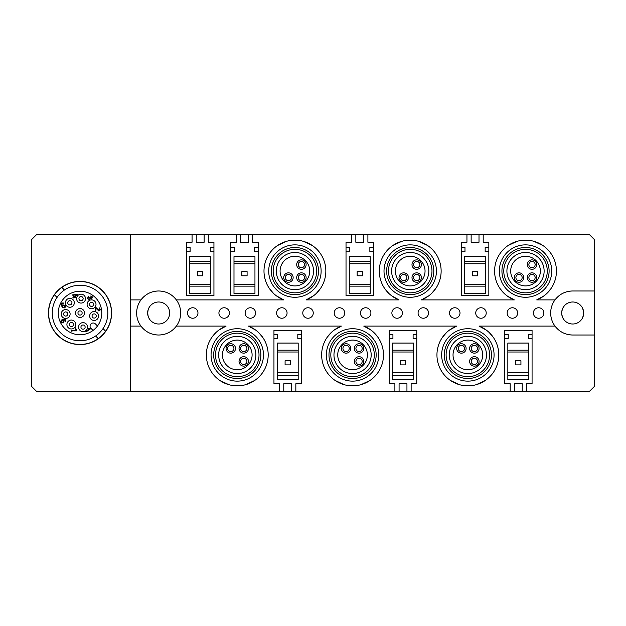 <?xml version="1.0" encoding="UTF-8"?>
<svg xmlns="http://www.w3.org/2000/svg" width="626" height="626" viewBox="0 0 626 626"><rect width="100%" height="100%" fill="white"/><g stroke="black" fill="none" stroke-linecap="round" stroke-linejoin="round"><path stroke-width="0.94" d="M486.394 330.168L479.062 326.099L555.004 326.099C559.448 331.897 565.348 334.863 572.688 335.012L594.7 335.012L594.7 386.109L589.199 391.618L36.801 391.618L31.3 386.109L31.3 239.891L36.801 234.382L589.199 234.382L594.7 239.891L594.7 290.988L572.688 290.988C565.348 291.137 559.448 294.103 555.004 299.901L536.709 299.901L544.041 295.832M130.357 391.618L130.357 326.099L140.967 326.099C145.42 331.897 151.312 334.863 158.652 335.012C166 334.863 171.892 331.897 176.344 326.099L226.08 326.099L218.748 330.168M334.049 330.168L341.381 326.099L248.459 326.099L255.791 330.168M258.757 332.696L262.764 337.43M266.817 345.81L267.419 348.056M262.889 372.243L261.793 373.761M254.696 380.467L245.572 384.716M241.253 385.593L233.279 385.593M228.96 384.716L219.836 380.467M212.746 373.761L211.651 372.243M207.12 348.056L207.722 345.81M211.776 337.43L215.782 332.696M449.343 330.168L456.675 326.099L363.761 326.099L371.093 330.168M374.058 332.696L378.065 337.43M382.118 345.81L382.721 348.056M378.19 372.243L377.095 373.761M369.997 380.467L360.873 384.716M356.554 385.593L348.58 385.593M344.261 384.716L335.137 380.467M328.047 373.761L326.952 372.243M322.421 348.056L323.024 345.81M327.077 337.43L331.076 332.696M489.36 332.696L493.358 337.43M497.42 345.81L498.014 348.056M493.484 372.243L492.396 373.761M485.299 380.467L476.175 384.716M471.855 385.593L463.882 385.593M459.562 384.716L450.438 380.467M443.349 373.761L442.253 372.243M437.723 348.056L438.325 345.81M442.379 337.43L446.377 332.696M526.435 391.618L526.435 383.754L532.069 383.754L532.069 330.293L504.556 330.293L504.556 383.754L510.19 383.754L510.19 391.618M411.133 391.618L411.133 383.754L416.767 383.754L416.767 330.293L389.255 330.293L389.255 383.754L394.889 383.754L394.889 391.618M295.84 391.618L295.84 383.754L301.474 383.754L301.474 330.293L273.953 330.293L273.953 383.754L279.587 383.754L279.587 391.618M276.395 295.832L283.727 299.901L176.344 299.901C171.892 294.103 166 291.137 158.652 290.988C151.312 291.137 145.42 294.103 140.967 299.901L130.357 299.901L130.357 234.382M130.357 299.901L130.357 326.099M192.065 234.382L192.065 242.246L186.431 242.246L186.431 295.707L213.943 295.707L213.943 242.246L208.309 242.246L208.309 234.382M236.354 234.382L236.354 242.246L230.72 242.246L230.72 295.707L258.233 295.707L258.233 242.246L252.599 242.246L252.599 234.382M351.655 234.382L351.655 242.246L346.022 242.246L346.022 295.707L373.534 295.707L373.534 242.246L367.9 242.246L367.9 234.382M466.949 234.382L466.949 242.246L461.315 242.246L461.315 295.707L488.836 295.707L488.836 242.246L483.202 242.246L483.202 234.382M428.74 295.832L421.408 299.901L514.329 299.901L506.997 295.832M504.032 293.304L500.025 288.57M495.972 280.19L495.369 277.944M499.9 253.757L500.996 252.239M508.093 245.533L517.217 241.284M521.536 240.407L529.51 240.407M533.822 241.284L542.945 245.533M550.043 252.239L551.138 253.757M555.669 277.944L555.066 280.19M551.013 288.57L547.007 293.304M313.438 295.832L306.114 299.901L399.028 299.901L391.696 295.832M388.73 293.304L384.724 288.57M380.671 280.19L380.068 277.944M384.599 253.757L385.694 252.239M392.792 245.533L401.915 241.284M406.235 240.407L414.209 240.407M418.528 241.284L427.652 245.533M434.741 252.239L435.837 253.757M440.368 277.944L439.765 280.19M435.712 288.57L431.713 293.304M273.429 293.304L269.43 288.57M265.369 280.19L264.767 277.944M269.297 253.757L270.393 252.239M277.49 245.533L286.614 241.284M290.933 240.407L298.907 240.407M303.227 241.284L312.351 245.533M319.44 252.239L320.535 253.757M325.066 277.944L324.464 280.19M320.41 288.57L316.412 293.304M213.943 247.489L210.281 247.489L210.281 251.683L213.943 251.683M186.431 251.683L190.101 251.683L190.101 247.489L186.431 247.489M204.123 234.382L204.123 242.246L196.259 242.246L196.259 234.382M189.709 263.757L189.709 256.668L210.672 256.668L210.672 293.414L189.709 293.414L189.709 263.757L210.672 263.757M189.709 261.222L210.672 261.222M210.672 284.415L189.709 284.415M189.709 286.137L210.672 286.137M197.566 275.792L197.566 271.598L202.808 271.598L202.808 275.792L197.566 275.792M258.233 247.489L254.563 247.489L254.563 251.683L258.233 251.683M230.72 251.683L234.382 251.683L234.382 247.489L230.72 247.489M248.405 234.382L248.405 242.246L240.54 242.246L240.54 234.382M233.991 263.757L233.991 256.668L254.954 256.668L254.954 293.414L233.991 293.414L233.991 263.757L254.954 263.757M233.991 261.222L254.954 261.222M254.954 284.415L233.991 284.415M233.991 286.137L254.954 286.137M241.855 275.792L241.855 271.598L247.098 271.598L247.098 275.792L241.855 275.792M346.022 247.489L349.684 247.489L349.684 251.683L346.022 251.683M373.534 247.489L369.864 247.489L369.864 251.683L373.534 251.683M363.706 234.382L363.706 242.246L355.842 242.246L355.842 234.382M370.256 261.222L370.256 256.668L349.292 256.668L349.292 261.222L370.256 261.222L370.256 293.414L349.292 293.414L349.292 261.222M370.256 263.757L349.292 263.757M349.292 284.415L370.256 284.415M370.256 286.137L349.292 286.137M357.156 275.792L357.156 271.598L362.399 271.598L362.399 275.792L357.156 275.792M461.315 247.489L464.985 247.489L464.985 251.683L461.315 251.683M488.836 247.489L485.166 247.489L485.166 251.683L488.836 251.683M479.007 234.382L479.007 242.246L471.143 242.246L471.143 234.382M485.557 261.222L485.557 256.668L464.594 256.668L464.594 261.222L485.557 261.222L485.557 293.414L464.594 293.414L464.594 261.222M485.557 263.757L464.594 263.757M464.594 284.415L485.557 284.415M485.557 286.137L464.594 286.137M472.458 275.792L472.458 271.598L477.693 271.598L477.693 275.792L472.458 275.792M594.7 335.012L594.7 290.988M562.704 332.617A22.012 22.012 0 0 1 562.704 293.383M572.688 290.988A22.012 22.012 0 0 0 562.774 293.351M562.774 332.649A22.012 22.012 0 0 0 572.688 335.012M514.329 299.901A30.924 30.924 0 0 1 500.847 252.435A30.924 30.924 0 0 1 550.191 252.435A30.924 30.924 0 0 1 536.709 299.901M479.062 326.099A30.924 30.924 0 0 1 492.545 373.565A30.924 30.924 0 0 1 443.2 373.565A30.924 30.924 0 0 1 456.675 326.099M363.761 326.099A30.924 30.924 0 0 1 377.243 373.565A30.924 30.924 0 0 1 327.899 373.565A30.924 30.924 0 0 1 341.381 326.099M248.459 326.099A30.924 30.924 0 0 1 261.942 373.565A30.924 30.924 0 0 1 212.597 373.565A30.924 30.924 0 0 1 226.08 326.099M176.344 299.901A22.012 22.012 0 0 1 158.652 335.012A22.012 22.012 0 0 1 140.967 299.901A22.012 22.012 0 0 1 176.344 299.901M283.727 299.901A30.924 30.924 0 0 1 270.244 252.435A30.924 30.924 0 0 1 319.589 252.435A30.924 30.924 0 0 1 306.114 299.901M399.028 299.901A30.924 30.924 0 0 1 385.546 252.435A30.924 30.924 0 0 1 434.89 252.435A30.924 30.924 0 0 1 421.408 299.901M391.876 313A5.243 5.243 0 0 1 397.119 307.757A5.243 5.243 0 0 1 402.362 313A5.243 5.243 0 0 1 397.119 318.243A5.243 5.243 0 0 1 391.876 313M197.965 313A5.243 5.243 0 0 1 192.722 318.243A5.243 5.243 0 0 1 187.479 313A5.243 5.243 0 0 1 192.722 307.757A5.243 5.243 0 0 1 197.965 313M218.928 313A5.243 5.243 0 0 1 224.163 307.757A5.243 5.243 0 0 1 229.406 313A5.243 5.243 0 0 1 224.163 318.243A5.243 5.243 0 0 1 218.928 313M276.575 313A5.243 5.243 0 0 1 281.817 307.757A5.243 5.243 0 0 1 287.06 313A5.243 5.243 0 0 1 281.817 318.243A5.243 5.243 0 0 1 276.575 313M302.781 313A5.243 5.243 0 0 1 308.023 307.757A5.243 5.243 0 0 1 313.258 313A5.243 5.243 0 0 1 308.023 318.243A5.243 5.243 0 0 1 302.781 313M245.134 313A5.243 5.243 0 0 1 250.369 307.757A5.243 5.243 0 0 1 255.611 313A5.243 5.243 0 0 1 250.369 318.243A5.243 5.243 0 0 1 245.134 313M449.523 313A5.243 5.243 0 0 1 454.766 307.757A5.243 5.243 0 0 1 460.008 313A5.243 5.243 0 0 1 454.766 318.243A5.243 5.243 0 0 1 449.523 313M475.729 313A5.243 5.243 0 0 1 480.971 307.757A5.243 5.243 0 0 1 486.214 313A5.243 5.243 0 0 1 480.971 318.243A5.243 5.243 0 0 1 475.729 313M533.383 313A5.243 5.243 0 0 1 538.618 307.757A5.243 5.243 0 0 1 543.861 313A5.243 5.243 0 0 1 538.618 318.243A5.243 5.243 0 0 1 533.383 313M507.177 313A5.243 5.243 0 0 1 512.42 307.757A5.243 5.243 0 0 1 517.655 313A5.243 5.243 0 0 1 512.42 318.243A5.243 5.243 0 0 1 507.177 313M334.229 313A5.243 5.243 0 0 1 339.464 307.757A5.243 5.243 0 0 1 344.707 313A5.243 5.243 0 0 1 339.464 318.243A5.243 5.243 0 0 1 334.229 313M360.427 313A5.243 5.243 0 0 1 365.67 307.757A5.243 5.243 0 0 1 370.913 313A5.243 5.243 0 0 1 365.67 318.243A5.243 5.243 0 0 1 360.427 313M418.082 313A5.243 5.243 0 0 1 423.325 307.757A5.243 5.243 0 0 1 428.56 313A5.243 5.243 0 0 1 423.325 318.243A5.243 5.243 0 0 1 418.082 313M158.652 301.99A11.01 11.01 0 0 1 169.662 313A11.01 11.01 0 0 1 158.652 324.01A11.01 11.01 0 0 1 147.65 313A11.01 11.01 0 0 1 158.652 301.99L159.818 302.053L158.652 301.99M158.652 324.01L159.818 323.947L158.652 324.01M160.984 323.759L162.15 323.439L160.984 323.759M163.316 322.969L164.466 322.343L163.316 322.969M165.593 321.545L166.657 320.559L165.593 321.545M167.627 319.37L168.144 318.579L167.627 319.37M168.464 317.985L169.075 316.537L168.464 317.985M169.114 316.435L169.662 313L169.114 309.565L169.662 313L169.114 316.435M160.984 302.241L162.15 302.561L160.984 302.241M163.316 303.031L164.466 303.657L163.316 303.031M165.593 304.455L166.657 305.441L165.593 304.455M167.627 306.63L168.144 307.421L167.627 306.63M168.464 308.015L169.075 309.463L168.464 308.015M156.32 302.241L155.154 302.561L156.32 302.241M153.996 303.031L152.838 303.657L153.996 303.031M151.719 304.455L150.655 305.441L151.719 304.455M149.677 306.63L149.168 307.421L149.677 306.63M148.847 308.015L148.229 309.463L148.847 308.015M148.198 309.565L147.65 313L148.198 316.435L147.65 313L148.198 309.565M156.32 323.759L155.154 323.439L156.32 323.759M153.996 322.969L152.838 322.343L153.996 322.969M151.719 321.545L150.655 320.559L151.719 321.545M149.677 319.37L149.168 318.579L149.677 319.37M148.847 317.985L148.229 316.537L148.847 317.985M378.777 354.926A26.206 26.206 0 0 0 352.571 328.72A26.206 26.206 0 0 0 326.365 354.926A26.206 26.206 0 0 0 352.571 381.132A26.206 26.206 0 0 0 378.777 354.926M376.156 354.926A23.585 23.585 0 0 0 352.571 331.342A23.585 23.585 0 0 0 328.986 354.926A23.585 23.585 0 0 0 352.571 378.511A23.585 23.585 0 0 0 376.156 354.926M330.818 354.926A21.753 21.753 0 0 1 352.571 333.181A21.753 21.753 0 0 1 374.317 354.926A21.753 21.753 0 0 1 352.571 376.68A21.753 21.753 0 0 1 330.818 354.926M333.963 354.926A18.608 18.608 0 0 1 352.571 336.318A18.608 18.608 0 0 1 371.171 354.926A18.608 18.608 0 0 1 352.571 373.534A18.608 18.608 0 0 1 333.963 354.926M342.078 344.441A14.828 14.828 0 0 0 342.078 365.412A14.828 14.828 0 0 0 363.057 365.412A14.828 14.828 0 0 0 363.057 344.441A14.828 14.828 0 0 0 342.078 344.441M346.084 343.729A4.718 4.718 0 0 1 350.803 348.439A4.718 4.718 0 0 1 346.084 353.158A4.718 4.718 0 0 1 341.366 348.439A4.718 4.718 0 0 1 346.084 343.729M359.058 356.695A4.718 4.718 0 0 1 363.769 361.413A4.718 4.718 0 0 1 359.058 366.132A4.718 4.718 0 0 1 354.339 361.413A4.718 4.718 0 0 1 359.058 356.695M359.058 343.729A4.718 4.718 0 0 1 363.769 348.439A4.718 4.718 0 0 1 359.058 353.158A4.718 4.718 0 0 1 354.339 348.439A4.718 4.718 0 0 1 359.058 343.729M346.084 345.294A3.146 3.146 0 0 1 349.23 348.439A3.146 3.146 0 0 1 346.084 351.585A3.146 3.146 0 0 1 342.938 348.439A3.146 3.146 0 0 1 346.084 345.294M359.058 358.268A3.146 3.146 0 0 1 362.196 361.413A3.146 3.146 0 0 1 359.058 364.559A3.146 3.146 0 0 1 355.912 361.413A3.146 3.146 0 0 1 359.058 358.268M359.058 345.294A3.146 3.146 0 0 1 362.196 348.439A3.146 3.146 0 0 1 359.058 351.585A3.146 3.146 0 0 1 355.912 348.439A3.146 3.146 0 0 1 359.058 345.294M436.424 271.074A26.206 26.206 0 0 0 410.218 244.868A26.206 26.206 0 0 0 384.012 271.074A26.206 26.206 0 0 0 410.218 297.28A26.206 26.206 0 0 0 436.424 271.074M433.802 271.074A23.585 23.585 0 0 0 410.218 247.489A23.585 23.585 0 0 0 386.633 271.074A23.585 23.585 0 0 0 410.218 294.658A23.585 23.585 0 0 0 433.802 271.074M388.472 271.074A21.753 21.753 0 0 1 410.218 249.32A21.753 21.753 0 0 1 431.971 271.074A21.753 21.753 0 0 1 410.218 292.819A21.753 21.753 0 0 1 388.472 271.074M391.618 271.074A18.608 18.608 0 0 1 410.218 252.466A18.608 18.608 0 0 1 428.826 271.074A18.608 18.608 0 0 1 410.218 289.681A18.608 18.608 0 0 1 391.618 271.074A18.608 18.608 0 0 0 410.218 289.681A18.608 18.608 0 0 0 428.826 271.074M420.703 260.588A14.828 14.828 0 0 0 399.732 260.588A14.828 14.828 0 0 0 399.732 281.559A14.828 14.828 0 0 0 420.703 281.559A14.828 14.828 0 0 0 420.703 260.588M403.731 272.842A4.718 4.718 0 0 1 408.449 277.561A4.718 4.718 0 0 1 403.731 282.271A4.718 4.718 0 0 1 399.02 277.561A4.718 4.718 0 0 1 403.731 272.842M416.705 259.868A4.718 4.718 0 0 1 421.423 264.587A4.718 4.718 0 0 1 416.705 269.305A4.718 4.718 0 0 1 411.986 264.587A4.718 4.718 0 0 1 416.705 259.868M416.705 272.842A4.718 4.718 0 0 1 421.423 277.561A4.718 4.718 0 0 1 416.705 282.271A4.718 4.718 0 0 1 411.986 277.561A4.718 4.718 0 0 1 416.705 272.842M403.731 274.415A3.146 3.146 0 0 1 406.877 277.561A3.146 3.146 0 0 1 403.731 280.706A3.146 3.146 0 0 1 400.593 277.561A3.146 3.146 0 0 1 403.731 274.415M416.705 261.441A3.146 3.146 0 0 1 419.85 264.587A3.146 3.146 0 0 1 416.705 267.732A3.146 3.146 0 0 1 413.559 264.587A3.146 3.146 0 0 1 416.705 261.441M416.705 274.415A3.146 3.146 0 0 1 419.85 277.561A3.146 3.146 0 0 1 416.705 280.706A3.146 3.146 0 0 1 413.559 277.561A3.146 3.146 0 0 1 416.705 274.415M263.476 354.926A26.206 26.206 0 0 0 237.27 328.72A26.206 26.206 0 0 0 211.064 354.926A26.206 26.206 0 0 0 237.27 381.132A26.206 26.206 0 0 0 263.476 354.926M260.854 354.926A23.585 23.585 0 0 0 237.27 331.342A23.585 23.585 0 0 0 213.685 354.926A23.585 23.585 0 0 0 237.27 378.511A23.585 23.585 0 0 0 260.854 354.926M215.516 354.926A21.753 21.753 0 0 1 237.27 333.181A21.753 21.753 0 0 1 259.015 354.926A21.753 21.753 0 0 1 237.27 376.68A21.753 21.753 0 0 1 215.516 354.926M218.662 354.926A18.608 18.608 0 0 1 237.27 336.318A18.608 18.608 0 0 1 255.877 354.926A18.608 18.608 0 0 1 237.27 373.534A18.608 18.608 0 0 1 218.662 354.926A18.608 18.608 0 0 1 237.27 336.318A18.608 18.608 0 0 1 255.877 354.926M226.784 344.441A14.828 14.828 0 0 0 226.784 365.412A14.828 14.828 0 0 0 247.755 365.412A14.828 14.828 0 0 0 247.755 344.441A14.828 14.828 0 0 0 226.784 344.441M243.757 356.695A4.718 4.718 0 0 1 248.467 361.413A4.718 4.718 0 0 1 243.757 366.132A4.718 4.718 0 0 1 239.038 361.413A4.718 4.718 0 0 1 243.757 356.695M230.783 343.729A4.718 4.718 0 0 1 235.501 348.439A4.718 4.718 0 0 1 230.783 353.158A4.718 4.718 0 0 1 226.064 348.439A4.718 4.718 0 0 1 230.783 343.729M243.757 343.729A4.718 4.718 0 0 1 248.467 348.439A4.718 4.718 0 0 1 243.757 353.158A4.718 4.718 0 0 1 239.038 348.439A4.718 4.718 0 0 1 243.757 343.729M243.757 358.268A3.146 3.146 0 0 1 246.902 361.413A3.146 3.146 0 0 1 243.757 364.559A3.146 3.146 0 0 1 240.611 361.413A3.146 3.146 0 0 1 243.757 358.268M230.783 345.294A3.146 3.146 0 0 1 233.928 348.439A3.146 3.146 0 0 1 230.783 351.585A3.146 3.146 0 0 1 227.637 348.439A3.146 3.146 0 0 1 230.783 345.294M243.757 345.294A3.146 3.146 0 0 1 246.902 348.439A3.146 3.146 0 0 1 243.757 351.585A3.146 3.146 0 0 1 240.611 348.439A3.146 3.146 0 0 1 243.757 345.294M321.122 271.074A26.206 26.206 0 0 0 294.916 244.868A26.206 26.206 0 0 0 268.71 271.074A26.206 26.206 0 0 0 294.916 297.28A26.206 26.206 0 0 0 321.122 271.074M318.501 271.074A23.585 23.585 0 0 0 294.916 247.489A23.585 23.585 0 0 0 271.332 271.074A23.585 23.585 0 0 0 294.916 294.658A23.585 23.585 0 0 0 318.501 271.074M273.171 271.074A21.753 21.753 0 0 1 294.916 249.32A21.753 21.753 0 0 1 316.67 271.074A21.753 21.753 0 0 1 294.916 292.819A21.753 21.753 0 0 1 273.171 271.074M276.316 271.074A18.608 18.608 0 0 1 294.916 252.466A18.608 18.608 0 0 1 313.524 271.074A18.608 18.608 0 0 1 294.916 289.681A18.608 18.608 0 0 1 276.316 271.074M305.41 260.588A14.828 14.828 0 0 0 284.431 260.588A14.828 14.828 0 0 0 284.431 281.559A14.828 14.828 0 0 0 305.41 281.559A14.828 14.828 0 0 0 305.41 260.588M288.437 272.842A4.718 4.718 0 0 1 293.148 277.561A4.718 4.718 0 0 1 288.437 282.271A4.718 4.718 0 0 1 283.719 277.561A4.718 4.718 0 0 1 288.437 272.842M301.403 259.868A4.718 4.718 0 0 1 306.122 264.587A4.718 4.718 0 0 1 301.403 269.305A4.718 4.718 0 0 1 296.685 264.587A4.718 4.718 0 0 1 301.403 259.868M301.403 272.842A4.718 4.718 0 0 1 306.122 277.561A4.718 4.718 0 0 1 301.403 282.271A4.718 4.718 0 0 1 296.685 277.561A4.718 4.718 0 0 1 301.403 272.842M288.437 274.415A3.146 3.146 0 0 1 291.575 277.561A3.146 3.146 0 0 1 288.437 280.706A3.146 3.146 0 0 1 285.292 277.561A3.146 3.146 0 0 1 288.437 274.415M301.403 261.441A3.146 3.146 0 0 1 304.549 264.587A3.146 3.146 0 0 1 301.403 267.732A3.146 3.146 0 0 1 298.258 264.587A3.146 3.146 0 0 1 301.403 261.441M301.403 274.415A3.146 3.146 0 0 1 304.549 277.561A3.146 3.146 0 0 1 301.403 280.706A3.146 3.146 0 0 1 298.258 277.561A3.146 3.146 0 0 1 301.403 274.415M494.07 354.926A26.206 26.206 0 0 0 467.872 328.72A26.206 26.206 0 0 0 441.666 354.926A26.206 26.206 0 0 0 467.872 381.132A26.206 26.206 0 0 0 494.07 354.926M491.457 354.926A23.585 23.585 0 0 0 467.872 331.342A23.585 23.585 0 0 0 444.288 354.926A23.585 23.585 0 0 0 467.872 378.511A23.585 23.585 0 0 0 491.457 354.926M446.119 354.926A21.753 21.753 0 0 1 467.872 333.181A21.753 21.753 0 0 1 489.618 354.926A21.753 21.753 0 0 1 467.872 376.68A21.753 21.753 0 0 1 446.119 354.926M449.265 354.926A18.608 18.608 0 0 1 467.872 336.318A18.608 18.608 0 0 1 486.472 354.926A18.608 18.608 0 0 1 467.872 373.534A18.608 18.608 0 0 1 449.265 354.926M457.379 344.441A14.828 14.828 0 0 0 457.379 365.412A14.828 14.828 0 0 0 478.358 365.412A14.828 14.828 0 0 0 478.358 344.441A14.828 14.828 0 0 0 457.379 344.441M461.385 343.729A4.718 4.718 0 0 1 466.104 348.439A4.718 4.718 0 0 1 461.385 353.158A4.718 4.718 0 0 1 456.667 348.439A4.718 4.718 0 0 1 461.385 343.729M474.352 356.695A4.718 4.718 0 0 1 479.07 361.413A4.718 4.718 0 0 1 474.352 366.132A4.718 4.718 0 0 1 469.641 361.413A4.718 4.718 0 0 1 474.352 356.695M474.352 343.729A4.718 4.718 0 0 1 479.07 348.439A4.718 4.718 0 0 1 474.352 353.158A4.718 4.718 0 0 1 469.641 348.439A4.718 4.718 0 0 1 474.352 343.729M461.385 345.294A3.146 3.146 0 0 1 464.531 348.439A3.146 3.146 0 0 1 461.385 351.585A3.146 3.146 0 0 1 458.24 348.439A3.146 3.146 0 0 1 461.385 345.294M474.352 358.268A3.146 3.146 0 0 1 477.497 361.413A3.146 3.146 0 0 1 474.352 364.559A3.146 3.146 0 0 1 471.214 361.413A3.146 3.146 0 0 1 474.352 358.268M474.352 345.294A3.146 3.146 0 0 1 477.497 348.439A3.146 3.146 0 0 1 474.352 351.585A3.146 3.146 0 0 1 471.214 348.439A3.146 3.146 0 0 1 474.352 345.294M551.725 271.074A26.206 26.206 0 0 0 525.519 244.868A26.206 26.206 0 0 0 499.313 271.074A26.206 26.206 0 0 0 525.519 297.28A26.206 26.206 0 0 0 551.725 271.074M549.104 271.074A23.585 23.585 0 0 0 525.519 247.489A23.585 23.585 0 0 0 501.935 271.074A23.585 23.585 0 0 0 525.519 294.658A23.585 23.585 0 0 0 549.104 271.074M503.773 271.074A21.753 21.753 0 0 1 525.519 249.32A21.753 21.753 0 0 1 547.273 271.074A21.753 21.753 0 0 1 525.519 292.819A21.753 21.753 0 0 1 503.773 271.074M506.911 271.074A18.608 18.608 0 0 1 525.519 252.466A18.608 18.608 0 0 1 544.127 271.074A18.608 18.608 0 0 1 525.519 289.681A18.608 18.608 0 0 1 506.911 271.074A18.608 18.608 0 0 0 525.519 289.681A18.608 18.608 0 0 0 544.127 271.074M536.005 260.588A14.828 14.828 0 0 0 515.034 260.588A14.828 14.828 0 0 0 515.034 281.559A14.828 14.828 0 0 0 536.005 281.559A14.828 14.828 0 0 0 536.005 260.588M519.032 272.842A4.718 4.718 0 0 1 523.751 277.561A4.718 4.718 0 0 1 519.032 282.271A4.718 4.718 0 0 1 514.314 277.561A4.718 4.718 0 0 1 519.032 272.842M532.006 259.868A4.718 4.718 0 0 1 536.725 264.587A4.718 4.718 0 0 1 532.006 269.305A4.718 4.718 0 0 1 527.288 264.587A4.718 4.718 0 0 1 532.006 259.868M532.006 272.842A4.718 4.718 0 0 1 536.725 277.561A4.718 4.718 0 0 1 532.006 282.271A4.718 4.718 0 0 1 527.288 277.561A4.718 4.718 0 0 1 532.006 272.842M519.032 274.415A3.146 3.146 0 0 1 522.178 277.561A3.146 3.146 0 0 1 519.032 280.706A3.146 3.146 0 0 1 515.887 277.561A3.146 3.146 0 0 1 519.032 274.415M532.006 261.441A3.146 3.146 0 0 1 535.152 264.587A3.146 3.146 0 0 1 532.006 267.732A3.146 3.146 0 0 1 528.86 264.587A3.146 3.146 0 0 1 532.006 261.441M532.006 274.415A3.146 3.146 0 0 1 535.152 277.561A3.146 3.146 0 0 1 532.006 280.706A3.146 3.146 0 0 1 528.86 277.561A3.146 3.146 0 0 1 532.006 274.415M561.678 313A11.01 11.01 0 0 1 572.688 301.99A11.01 11.01 0 0 1 583.69 313A11.01 11.01 0 0 1 572.688 324.01A11.01 11.01 0 0 1 561.678 313M561.835 311.177L562.97 307.828L561.835 311.177M563.87 306.419L564.902 305.214L563.87 306.419M565.528 304.643L566.037 304.236L565.528 304.643M567.219 303.454L568.424 302.851L567.219 303.454M569.644 302.421L570.865 302.147L569.644 302.421M572.078 302.014L573.299 302.014L572.078 302.014M574.512 302.147L575.732 302.421L574.512 302.147M576.945 302.851L578.158 303.446L576.945 302.851M579.34 304.228L580.466 305.214L579.34 304.228M581.507 306.411L582 307.131L581.507 306.411M582.399 307.828L583.542 311.177L582.399 307.828M583.542 314.823L582.407 318.172L583.542 314.823M581.507 319.581L580.474 320.786L581.507 319.581M579.848 321.357L579.34 321.764L579.848 321.357M578.158 322.546L576.953 323.149L578.158 322.546M575.732 323.579L574.512 323.853L575.732 323.579M573.299 323.986L572.078 323.986L573.299 323.986M570.865 323.853L569.644 323.579L570.865 323.853M568.431 323.149L567.219 322.554L568.431 323.149M566.037 321.772L564.91 320.786L566.037 321.772M563.87 319.589L563.377 318.869L563.87 319.589M562.977 318.172L561.835 314.823L562.977 318.172M102.367 290.675A31.574 31.574 0 0 0 57.709 290.675A31.574 31.574 0 0 0 57.709 335.325A31.574 31.574 0 0 0 102.367 335.325A31.574 31.574 0 0 0 102.367 290.675M54.407 294.783A31.449 31.449 0 0 0 98.259 338.627A31.449 31.449 0 0 0 102.273 290.761A31.449 31.449 0 0 0 54.407 294.783L57.044 297.42L54.407 294.783M98.259 338.627L95.621 335.998L98.259 338.627M64.455 290.002L61.825 287.373L64.455 290.002M103.032 328.58L105.669 331.217L103.032 328.58A27.779 27.779 0 0 1 95.621 335.998M60.401 332.641A27.779 27.779 0 0 0 99.683 332.641A27.779 27.779 0 0 0 99.683 293.359A27.779 27.779 0 0 0 60.401 293.359A27.779 27.779 0 0 0 60.401 332.641M97.484 325.997A21.753 21.753 0 0 1 64.658 328.376A21.753 21.753 0 0 1 64.658 297.624A21.753 21.753 0 0 1 95.418 297.624A21.753 21.753 0 0 1 97.484 325.997L95.418 323.932A3.146 3.146 0 0 0 90.973 323.932A3.146 3.146 0 0 0 90.973 328.376L93.031 330.442M64.83 318.994L65.926 319.941L65.37 321.842L65.926 319.941L64.83 318.994L62.584 319.416C61.027 320.222 60.519 321.13 61.051 322.14L63.367 322.875L64.251 320.755A1.526 1.526 0 0 0 63.085 319.894L65.049 319.706A0.9 0.9 0 0 1 65.456 320.825L65.37 321.842M65.495 303.735A4.452 4.452 0 0 1 68.923 298.453A4.452 4.452 0 0 1 74.204 301.881A4.452 4.452 0 0 1 70.777 307.163A4.452 4.452 0 0 1 65.495 303.735M87.194 328.697A4.452 4.452 0 0 1 81.443 331.256A4.452 4.452 0 0 1 78.876 325.504A4.452 4.452 0 0 1 84.635 322.938A4.452 4.452 0 0 1 87.194 328.697M72.89 328.697A4.452 4.452 0 0 1 67.178 326.036A4.452 4.452 0 0 1 69.846 320.324A4.452 4.452 0 0 1 75.55 322.985A4.452 4.452 0 0 1 72.89 328.697M97.288 312.844A4.452 4.452 0 0 1 97.288 319.15A4.452 4.452 0 0 1 90.989 319.15A4.452 4.452 0 0 1 90.989 312.844A4.452 4.452 0 0 1 97.288 312.844M63.5 317.898A4.452 4.452 0 0 1 61.771 311.842A4.452 4.452 0 0 1 67.819 310.113A4.452 4.452 0 0 1 69.556 316.161A4.452 4.452 0 0 1 63.5 317.898M91.239 299.885A4.452 4.452 0 0 1 95.997 304.017A4.452 4.452 0 0 1 91.865 308.767A4.452 4.452 0 0 1 87.108 304.635A4.452 4.452 0 0 1 91.239 299.885M77.491 295.941A4.452 4.452 0 0 1 83.727 295.065A4.452 4.452 0 0 1 84.604 301.302A4.452 4.452 0 0 1 78.367 302.178A4.452 4.452 0 0 1 77.491 295.941M83.188 309.847A4.452 4.452 0 0 1 83.188 316.153A4.452 4.452 0 0 1 76.888 316.153A4.452 4.452 0 0 1 76.888 309.847A4.452 4.452 0 0 1 83.188 309.847M62.217 320.41L63.688 320.872L63.054 322.288L61.528 321.905L62.217 320.41M77.162 294.4L72.538 294.893L73.907 296.701L72.906 297.46L73.289 297.976L74.291 297.217L74.721 297.78L75.19 297.428L74.768 296.865L77.475 294.815L77.162 294.4M73.391 295.034L76.27 294.924L74.377 296.348L73.391 295.034M71.904 303.242A2.097 2.097 0 0 0 70.284 300.762A2.097 2.097 0 0 0 67.796 302.374A2.097 2.097 0 0 0 69.416 304.862A2.097 2.097 0 0 0 71.904 303.242M63.046 302.71L60.91 304.205L62.037 306.701L62.577 306.419A1.119 1.119 0 0 1 63.069 305.457L64.666 305.793L64.494 307.476L62.577 307.679L64.799 307.906L65.558 306.599A1.964 1.964 0 0 0 65.19 305.347L62.882 304.893A1.745 1.745 0 0 0 62.256 305.731L61.684 304.416L63.398 303.219L63.046 302.71M81.552 325.614A2.097 2.097 0 0 0 81.552 328.58A2.097 2.097 0 0 0 84.518 328.58A2.097 2.097 0 0 0 84.518 325.614A2.097 2.097 0 0 0 81.552 325.614M75.511 327.781L74.956 328.047L76.036 330.371L71.137 330.63L71.411 331.232A6.589 6.589 0 0 1 72.827 330.849L76.943 330.857L75.511 327.781M73.461 324.659A2.097 2.097 0 0 0 71.513 322.421A2.097 2.097 0 0 0 69.275 324.362A2.097 2.097 0 0 0 71.223 326.6A2.097 2.097 0 0 0 73.461 324.659M93.384 314.041A2.097 2.097 0 0 0 92.178 316.748A2.097 2.097 0 0 0 94.886 317.953A2.097 2.097 0 0 0 96.099 315.246A2.097 2.097 0 0 0 93.384 314.041M99.213 307.796L99.088 308.446L100.05 309.557L99.057 310.465L95.934 307.46A1.127 1.127 0 0 0 95.496 307.35L95.191 310.793L95.809 310.848L96.036 308.289L98.986 311.122L100.575 309.62L99.213 307.796M67.334 312.742A2.097 2.097 0 0 0 64.4 312.335A2.097 2.097 0 0 0 63.993 315.269A2.097 2.097 0 0 0 66.927 315.676A2.097 2.097 0 0 0 67.334 312.742M92.593 297.053L90.872 295.879L90.927 296.528L92.085 297.193L91.513 298.242L90.379 297.327L89.815 297.405L90.003 297.827A1.025 1.025 0 0 1 89.283 299.079A1.088 1.088 0 0 1 87.945 298.32L88.43 296.466L87.429 298.453L89.471 299.737L90.465 298.461L91.678 298.884L92.593 297.053M89.581 303.61A2.097 2.097 0 0 0 90.833 306.294A2.097 2.097 0 0 0 93.524 305.042A2.097 2.097 0 0 0 92.265 302.358A2.097 2.097 0 0 0 89.581 303.61M79.212 299.643A2.097 2.097 0 0 0 82.061 300.457A2.097 2.097 0 0 0 82.882 297.608A2.097 2.097 0 0 0 80.026 296.787A2.097 2.097 0 0 0 79.212 299.643M78.555 311.521A2.097 2.097 0 0 0 78.555 314.479A2.097 2.097 0 0 0 81.521 314.479A2.097 2.097 0 0 0 81.521 311.521A2.097 2.097 0 0 0 78.555 311.521M90.214 328.509L87.757 328.384A3.764 3.764 0 0 0 89.127 328.986L85.77 331.342L86.138 331.866L90.449 328.853L90.214 328.509M532.069 338.768L528.399 338.768L528.399 334.527L532.069 334.527M504.556 338.768L508.226 338.768L508.226 334.527L504.556 334.527M514.384 391.618L514.384 383.754L522.24 383.754L522.24 391.618M528.798 372.681L528.798 379.818L507.835 379.818L507.835 343.071L528.798 343.071L528.798 372.681L507.835 372.681M528.798 375.342L507.835 375.342M507.835 352.008L528.798 352.008M507.835 350.192L528.798 350.192M520.934 360.693L520.934 364.888L515.691 364.888L515.691 360.693L520.934 360.693M416.767 338.768L413.105 338.768L413.105 334.527L416.767 334.527M389.255 338.768L392.925 338.768L392.925 334.527L389.255 334.527M399.083 391.618L399.083 383.754L406.947 383.754L406.947 391.618M413.496 372.681L413.496 379.818L392.533 379.818L392.533 343.071L413.496 343.071L413.496 372.681L392.533 372.681M413.496 375.342L392.533 375.342M392.533 352.008L413.496 352.008M392.533 350.192L413.496 350.192M405.632 360.693L405.632 364.888L400.39 364.888L400.39 360.693L405.632 360.693M301.474 338.768L297.804 338.768L297.804 334.527L301.474 334.527M273.953 338.768L277.623 338.768L277.623 334.527L273.953 334.527M283.781 391.618L283.781 383.754L291.646 383.754L291.646 391.618M298.195 372.681L298.195 379.818L277.232 379.818L277.232 343.071L298.195 343.071L298.195 372.681L277.232 372.681M298.195 375.342L277.232 375.342M277.232 352.008L298.195 352.008M277.232 350.192L298.195 350.192M290.331 360.693L290.331 364.888L285.088 364.888L285.088 360.693L290.331 360.693"/></g></svg>
